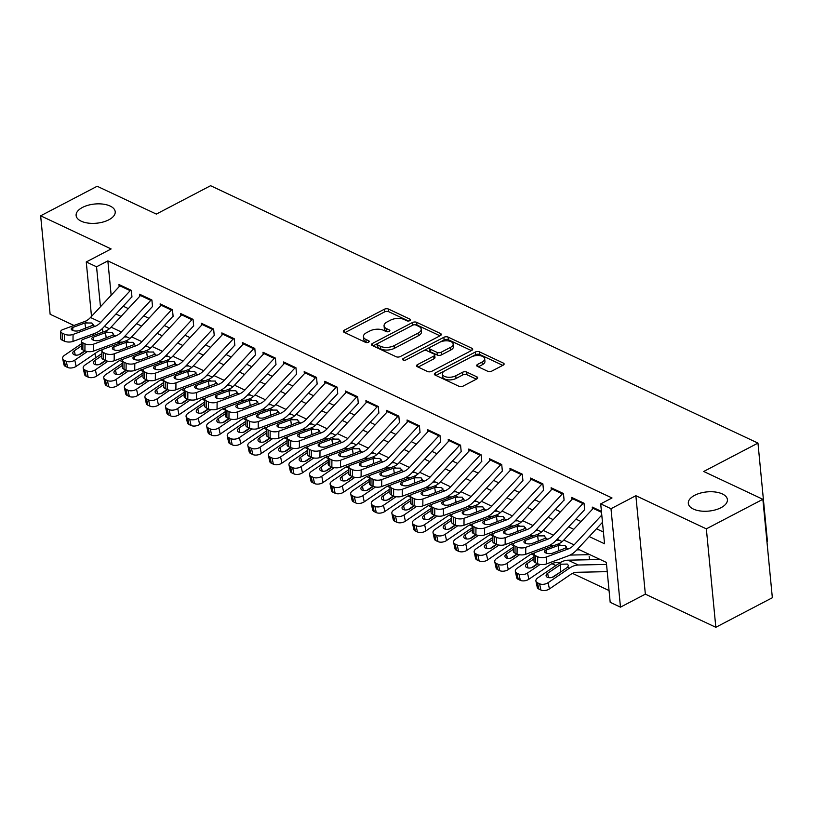 <?xml version="1.0" encoding="UTF-8"?>
<svg xmlns="http://www.w3.org/2000/svg" width="813" height="813" viewBox="0 0 813 813"><rect width="100%" height="100%" fill="white"/><g stroke="black" fill="none" stroke-linecap="round" stroke-linejoin="round"><path stroke-width="1.22" d="M409.823 320.647A2.104 1.037 -5.5 0 0 410.514 319.773A2.104 1.037 -5.5 0 0 409.965 319.163L388.502 309.072A3.008 1.474 -5.5 0 0 384.264 309.286L344.316 330.169A3.008 1.474 -5.5 0 0 343.34 331.409A3.008 1.474 -5.5 0 0 344.123 332.283L365.576 342.375A2.104 1.037 -5.5 0 0 368.543 342.222A2.104 1.037 -5.5 0 0 369.234 341.358A2.104 1.037 -5.5 0 0 368.685 340.749L365.911 339.438A9.634 4.726 -5.5 0 1 363.421 336.653A9.634 4.726 -5.5 0 1 366.551 332.69L369.874 330.952A9.634 4.726 -5.5 0 1 383.441 330.271L386.216 331.582A2.104 1.037 -5.5 0 0 389.183 331.43A2.104 1.037 -5.5 0 0 389.874 330.566A2.104 1.037 -5.5 0 0 389.325 329.956L386.551 328.655A9.634 4.726 -5.5 0 1 384.061 325.861A9.634 4.726 -5.5 0 1 387.191 321.897L390.514 320.159A9.634 4.726 -5.5 0 1 404.081 319.489L406.856 320.789A2.104 1.037 -5.5 0 0 409.823 320.647M694.688 495.3A19.634 9.634 -5.5 0 0 688.316 503.379A19.634 9.634 -5.5 0 0 700.369 510.981A19.634 9.634 -5.5 0 0 721.029 507.688A19.634 9.634 -5.5 0 0 727.401 499.619A19.634 9.634 -5.5 0 0 715.338 492.017A19.634 9.634 -5.5 0 0 694.688 495.3M82.489 207.427A19.634 9.634 -5.5 0 0 76.117 215.496A19.634 9.634 -5.5 0 0 88.18 223.097A19.634 9.634 -5.5 0 0 108.83 219.805A19.634 9.634 -5.5 0 0 115.212 211.736A19.634 9.634 -5.5 0 0 103.149 204.134A19.634 9.634 -5.5 0 0 82.489 207.427M487.688 371.256A3.008 1.474 -5.5 0 0 491.926 371.043L503.135 365.179A3.008 1.474 -5.5 0 0 504.111 363.939A3.008 1.474 -5.5 0 0 503.328 363.076L479.497 351.866A3.008 1.474 -5.5 0 0 475.259 352.07L435.311 372.964A3.008 1.474 -5.5 0 0 434.335 374.204A3.008 1.474 -5.5 0 0 435.118 375.067L458.949 386.277A3.008 1.474 -5.5 0 0 463.186 386.073L476.723 378.99A3.008 1.474 -5.5 0 0 477.698 377.75A3.008 1.474 -5.5 0 0 476.926 376.876L466.723 372.08A3.008 1.474 -5.5 0 0 462.485 372.293L455.768 375.799A8.059 3.953 -5.5 0 1 447.292 377.151A8.059 3.953 -5.5 0 1 442.353 374.031A8.059 3.953 -5.5 0 1 444.965 370.718L471.266 356.968A8.059 3.953 -5.5 0 1 479.741 355.627A8.059 3.953 -5.5 0 1 484.68 358.736A8.059 3.953 -5.5 0 1 482.068 362.049L477.688 364.346A3.008 1.474 -5.5 0 0 476.713 365.586A3.008 1.474 -5.5 0 0 477.485 366.46L487.688 371.256M762.868 499.294L772.35 597.738L715.826 627.29L706.345 528.856L762.868 499.294L703.712 471.479L757.97 443.105L210.597 185.71L156.34 214.083L97.174 186.258L40.65 215.811L111.127 248.951L86.259 261.959L96.544 266.796L107.855 260.892L612.016 497.963L600.705 503.877L611 508.714L620.471 607.148L610.187 602.311L606.346 562.403L577.718 548.948M706.345 528.856L635.868 495.706L611 508.714M440.321 335.647A3.008 1.474 -5.5 0 0 441.296 334.407A3.008 1.474 -5.5 0 0 440.514 333.533L416.683 322.324A3.008 1.474 -5.5 0 0 412.445 322.537L372.496 343.421A3.008 1.474 -5.5 0 0 371.521 344.661A3.008 1.474 -5.5 0 0 372.293 345.535L396.134 356.734A3.008 1.474 -5.5 0 0 400.372 356.531L440.321 335.647M448.085 337.09L471.926 348.299A3.008 1.474 -5.5 0 1 472.699 349.173A3.008 1.474 -5.5 0 1 471.723 350.413L431.774 371.297A3.008 1.474 -5.5 0 1 427.536 371.511L417.333 366.714A3.008 1.474 -5.5 0 1 416.561 365.84A3.008 1.474 -5.5 0 1 417.536 364.6L433.736 356.135A3.008 1.474 -5.5 0 0 434.711 354.895A3.008 1.474 -5.5 0 0 433.939 354.021L427.171 350.84A3.008 1.474 -5.5 0 0 422.933 351.053L406.063 359.864A2.104 1.037 -5.5 0 1 403.848 360.22A2.104 1.037 -5.5 0 1 402.557 359.407A2.104 1.037 -5.5 0 1 403.238 358.543L443.847 337.304A3.008 1.474 -5.5 0 1 448.085 337.09L448.349 339.753L471.388 350.586M40.65 215.811L50.132 314.255L73.983 325.474M131.96 296.989L131.32 290.332L118.972 284.53L119.176 286.633M152.539 306.664L151.899 300.017L139.551 294.204L139.755 296.308M173.108 316.338L172.468 309.692L160.131 303.879L160.324 305.993M193.687 326.013L193.047 319.367L180.699 313.564L180.903 315.668M214.266 335.698L213.626 329.041L201.278 323.239L201.482 325.342M234.845 345.373L234.205 338.716L221.858 332.913L222.061 335.017M255.424 355.047L254.784 348.401L242.437 342.588L242.64 344.692M276.003 364.722L275.363 358.076L263.016 352.263L263.219 354.377M296.582 374.397L295.942 367.75L283.595 361.948L283.798 364.051M317.161 384.082L316.521 377.425L304.174 371.622L304.377 373.726M337.741 393.756L337.1 387.1L324.753 381.297L324.956 383.401M358.32 403.431L357.669 396.774L345.332 390.972L345.525 393.075M378.888 413.106L378.248 406.459L365.901 400.646L366.104 402.75M399.468 422.78L398.827 416.134L386.48 410.331L386.683 412.435M420.047 432.465L419.406 425.809L407.059 420.006L407.262 422.11M440.626 442.14L439.985 435.483L427.638 429.681L427.841 431.784M461.205 451.815L460.565 445.158L448.217 439.355L448.42 441.459M481.784 461.489L481.144 454.843L468.796 449.03L468.999 451.134M502.363 471.164L501.723 464.518L489.375 458.705L489.578 460.819M522.942 480.839L522.302 474.192L509.954 468.39L510.158 470.493M543.521 490.524L542.871 483.867L530.533 478.064L530.737 480.168M564.09 500.198L563.45 493.542L551.102 487.739L551.305 489.843M584.669 509.873L584.029 503.227L571.681 497.414L571.885 499.517M107.855 260.892L111.157 295.251M123.19 306.196L128.322 308.615M143.769 315.881L148.891 318.29M164.348 325.556L169.47 327.964M184.927 335.23L190.049 337.639M205.496 344.905L210.628 347.314M226.075 354.58L231.207 356.998M246.654 364.254L251.786 366.673M267.233 373.939L272.365 376.348M287.812 383.614L292.944 386.023M308.391 393.289L313.523 395.697M328.97 402.963L334.092 405.382M349.549 412.638L354.671 415.057M370.128 422.323L375.25 424.732M390.697 431.998L395.829 434.406M411.276 441.672L416.408 444.081M431.855 451.347L436.988 453.766M452.435 461.022L457.567 463.44M473.014 470.707L478.146 473.115M493.593 480.381L498.725 482.79M514.172 490.056L519.294 492.465M534.751 499.731L539.873 502.139M555.33 509.405L560.452 511.824M575.899 519.09L581.031 521.499M596.478 528.765L603.419 532.027M592.464 509.202L592.26 507.088L601.437 511.407M119.806 360.484L122.478 361.744M140.385 370.169L143.058 371.419M160.954 379.844L163.637 381.104M181.533 389.518L184.216 390.779M202.112 399.193L204.795 400.453M222.691 408.868L225.374 410.128M243.27 418.553L245.943 419.803M263.849 428.227L266.522 429.488M284.428 437.902L287.101 439.162M305.007 447.577L307.68 448.837M325.586 457.252L328.259 458.512M346.155 466.926L348.838 468.186M366.734 476.611L369.417 477.871M387.313 486.286L389.996 487.546M407.892 495.96L410.575 497.221M428.471 505.635L431.144 506.895M449.05 515.31L451.723 516.57M469.629 524.995L472.302 526.255M490.209 534.669L492.881 535.93M510.788 544.344L513.46 545.604M531.356 554.019L534.039 555.279M551.936 563.694L555.879 565.543M572.515 573.378L609.049 590.553M589.476 559.73L589.151 556.438M766.964 541.804L767.452 541.549L757.97 443.105M635.868 495.706L645.349 594.151L715.826 627.29M645.349 594.151L620.471 607.148M92.55 334.204L93.251 334.529M589.222 536.57L604.547 543.785L600.705 503.877M96.544 266.796L100.477 306.745M115.924 314.011L121.056 316.42M136.503 323.686L141.635 326.104M157.082 333.36L162.214 335.779M177.661 343.045L182.793 345.454M198.24 352.72L203.372 355.129M218.819 362.395L223.941 364.803M239.398 372.069L244.52 374.488M259.977 381.744L265.099 384.163M280.546 391.429L285.678 393.838M301.125 401.104L306.257 403.512M321.704 410.778L326.836 413.187M342.283 420.453L347.415 422.862M362.862 430.128L367.994 432.546M383.441 439.813L388.573 442.221M404.02 449.487L409.142 451.896M424.599 459.162L429.721 461.571M445.178 468.837L450.3 471.245M465.747 478.511L470.879 480.93M486.326 488.186L491.459 490.605M506.906 497.871L512.038 500.28M527.485 507.546L532.617 509.954M548.064 517.22L553.196 519.629M568.643 526.895L573.775 529.314M95.497 357.883L95.07 353.472M93.353 335.596L93.19 333.96M91.503 316.399L86.259 261.959M102.479 328.411L102.834 332.1M562.139 541.621L557.139 539.273M541.56 531.946L536.56 529.588M520.981 522.271L515.981 519.914M500.401 512.586L495.412 510.239M479.822 502.912L474.833 500.564M459.254 493.237L454.254 490.889M438.674 483.562L433.675 481.215M418.095 473.888L413.095 471.53M397.516 464.203L392.516 461.855M376.937 454.528L371.937 452.18M356.358 444.853L351.358 442.506M335.779 435.179L330.779 432.831M315.2 425.504L310.21 423.146M294.621 415.819L289.631 413.471M274.042 406.144L269.052 403.797M253.473 396.47L248.473 394.122M232.894 386.795L227.894 384.447M212.315 377.12L207.315 374.763M191.736 367.435L186.736 365.088M171.157 357.761L166.157 355.413M150.578 348.086L145.578 345.738M129.999 338.411L125.009 336.064M109.42 328.737L104.43 326.379M384.061 325.861L384.315 328.523A9.634 4.726 -5.5 0 0 386.805 331.308L386.551 328.655M387.842 331.806L386.805 331.308M363.421 336.653L363.675 339.316A9.634 4.726 -5.5 0 0 366.165 342.1L365.911 339.438M367.212 342.598L366.165 342.1M408.482 321.013L388.756 311.735A3.008 1.474 -5.5 0 0 384.519 311.948L344.915 332.659M439.975 335.82L416.937 324.987A3.008 1.474 -5.5 0 0 412.699 325.2L373.086 345.901M415.799 324.997A2.104 1.037 -5.5 0 0 412.831 325.139L377.76 343.472A2.104 1.037 -5.5 0 0 377.08 344.346A2.104 1.037 -5.5 0 0 377.628 344.956L380.555 346.328A9.634 4.726 -5.5 0 0 394.122 345.657L418.085 333.127A9.634 4.726 -5.5 0 0 421.215 329.163A9.634 4.726 -5.5 0 0 418.725 326.369L415.799 324.997M377.08 344.346L377.334 346.999A2.104 1.037 -5.5 0 0 377.882 347.608L377.628 344.956M421.215 329.163L421.469 331.816A9.634 4.726 -5.5 0 1 418.339 335.779L394.376 348.32A9.634 4.726 -5.5 0 1 380.809 348.99L377.882 347.608M418.136 367.09L433.99 358.797A3.008 1.474 -5.5 0 0 434.975 357.557L434.711 354.895M405.829 359.976L444.111 339.966L443.847 337.304M450.554 347.344A8.059 3.953 -5.5 0 0 453.166 344.031A8.059 3.953 -5.5 0 0 448.217 340.911A8.059 3.953 -5.5 0 0 439.742 342.263L430.473 347.1A3.008 1.474 -5.5 0 0 429.498 348.34A3.008 1.474 -5.5 0 0 430.28 349.214L437.048 352.395A3.008 1.474 -5.5 0 0 441.286 352.181L450.554 347.344L450.809 350.007A8.059 3.953 -5.5 0 0 453.42 346.694L453.166 344.031M429.498 348.34L429.752 351.003A3.008 1.474 -5.5 0 0 430.534 351.877L430.28 349.214M450.809 350.007L441.54 354.844A3.008 1.474 -5.5 0 1 437.303 355.057L430.534 351.877M448.349 339.753A3.008 1.474 -5.5 0 0 444.111 339.966M484.68 358.736L484.944 361.399A8.059 3.953 -5.5 0 1 482.322 364.712L478.278 366.826M442.353 374.031L442.607 376.693A8.059 3.953 -5.5 0 0 447.557 379.813A8.059 3.953 -5.5 0 0 456.022 378.462L455.768 375.799M476.388 379.163L466.977 374.742A3.008 1.474 -5.5 0 0 462.739 374.956L456.022 378.462M502.8 365.362L479.751 354.529A3.008 1.474 -5.5 0 0 475.514 354.732L435.91 375.443M81.31 343.848L64.512 355.301A6.138 3.415 -12.2 0 0 62.631 358.523A6.138 3.415 -12.2 0 0 64.207 360.25L65.548 366.47A6.138 3.415 167.8 0 1 63.973 364.752L62.631 358.523M126.879 336.948L124.135 336.999M122.56 342.09L117.357 342.192M87.408 351.551L74.796 360.139L76.137 366.368A6.138 3.415 167.8 0 1 67.601 367.446L65.548 366.47M102.438 349.803A15.335 10.295 115.2 0 0 97.479 351.826L76.137 366.368M67.601 367.446L66.26 361.216L64.207 360.25M66.26 361.216A6.138 3.415 -12.2 0 0 74.796 360.139M81.29 346.003L74.318 350.749A4.908 2.734 167.8 0 0 72.814 353.33A4.908 2.734 167.8 0 0 74.074 354.702A4.908 2.734 167.8 0 0 80.904 353.838L85.162 350.942M84.776 350.769L78.871 354.793M130.791 290.089A10.742 7.205 115.2 0 0 130.202 290.678L100.782 322.324A15.335 10.295 -64.8 0 1 95.03 326.338L73.068 334.438L72.997 341.409A6.138 2.561 -179.4 0 1 64.329 341.155L64.4 334.184A6.138 2.561 0.6 0 0 73.068 334.438M131.818 296.918L103.586 327.293A23.008 15.447 -64.8 0 1 94.958 333.31L72.997 341.409M120.497 285.251A10.742 7.205 115.2 0 0 119.907 285.841L90.497 317.487A15.335 10.295 -64.8 0 1 84.735 321.501L62.784 329.6A6.138 2.561 0.6 0 0 60.762 331.47A6.138 2.561 0.6 0 0 62.347 333.218L64.4 334.184M62.347 333.218L62.276 340.19L64.329 341.155M62.276 340.19A6.138 2.561 -179.4 0 1 60.69 338.442L60.762 331.47M85.639 328.249L84.898 322.995L91.859 322.985L92.814 325.302L79.41 330.545A4.908 2.053 -179.4 0 1 72.479 330.342A4.908 2.053 -179.4 0 1 71.209 328.95A4.908 2.053 -179.4 0 1 72.824 327.456L72.794 330.485M84.898 322.995L72.824 327.456M93.119 324.367L92.814 325.302L95.03 326.338M101.889 353.533L85.091 364.976A6.138 3.415 -12.2 0 0 83.2 368.208A6.138 3.415 -12.2 0 0 84.776 369.925L86.127 376.155A6.138 3.415 167.8 0 1 84.552 374.437L83.2 368.208M147.458 346.623L144.704 346.673M143.139 351.765L137.936 351.866M107.977 361.226L95.375 369.813L96.717 376.043A6.138 3.415 167.8 0 1 88.18 377.12L86.127 376.155M123.017 359.478A15.335 10.295 115.2 0 0 118.058 361.5L96.717 376.043M88.18 377.12L86.839 370.891L84.776 369.925M86.839 370.891A6.138 3.415 -12.2 0 0 95.375 369.813M101.869 355.677L94.897 360.423A4.908 2.734 167.8 0 0 93.393 363.005A4.908 2.734 167.8 0 0 94.654 364.376A4.908 2.734 167.8 0 0 101.483 363.523L105.741 360.616M105.355 360.444L99.45 364.468M122.468 363.208L105.67 374.651A6.138 3.415 -12.2 0 0 103.779 377.882A6.138 3.415 -12.2 0 0 105.355 379.6L106.706 385.829A6.138 3.415 167.8 0 1 105.131 384.112L103.779 377.882M168.037 356.297L165.283 356.358M163.718 361.439L158.515 361.551M128.556 370.901L115.954 379.488L117.296 385.718A6.138 3.415 167.8 0 1 108.759 386.795L106.706 385.829M143.596 369.163A15.335 10.295 115.2 0 0 138.637 371.175L117.296 385.718M108.759 386.795L107.418 380.565L105.355 379.6M107.418 380.565A6.138 3.415 -12.2 0 0 115.954 379.488M122.438 365.352L115.476 370.098A4.908 2.734 167.8 0 0 113.972 372.679A4.908 2.734 167.8 0 0 115.233 374.061A4.908 2.734 167.8 0 0 122.062 373.197L126.32 370.301M125.934 370.118L120.029 374.143M143.047 372.882L126.239 384.325A6.138 3.415 -12.2 0 0 124.359 387.557A6.138 3.415 -12.2 0 0 125.934 389.275L127.275 395.504A6.138 3.415 167.8 0 1 125.7 393.787L124.359 387.557M188.616 365.972L185.862 366.033M184.297 371.114L179.094 371.226M149.135 380.575L136.533 389.163L137.875 395.392A6.138 3.415 167.8 0 1 129.338 396.47L127.275 395.504M164.175 378.838A15.335 10.295 115.2 0 0 159.216 380.86L137.875 395.392M129.338 396.47L127.997 390.24L125.934 389.275M127.997 390.24A6.138 3.415 -12.2 0 0 136.533 389.163M143.017 375.027L136.056 379.773A4.908 2.734 167.8 0 0 134.552 382.364A4.908 2.734 167.8 0 0 135.812 383.736A4.908 2.734 167.8 0 0 142.641 382.872L146.899 379.976M146.503 379.803L140.608 383.817M163.616 382.557L146.818 394A6.138 3.415 -12.2 0 0 144.938 397.232A6.138 3.415 -12.2 0 0 146.513 398.949L147.854 405.179A6.138 3.415 167.8 0 1 146.279 403.461L144.938 397.232M209.195 375.647L206.441 375.708M204.876 380.789L199.673 380.901M169.714 390.26L157.112 398.848L158.454 405.067A6.138 3.415 167.8 0 1 149.917 406.144L147.854 405.179M184.754 388.512A15.335 10.295 115.2 0 0 179.795 390.535L158.454 405.067M149.917 406.144L148.576 399.925L146.513 398.949M148.576 399.925A6.138 3.415 -12.2 0 0 157.112 398.848M163.596 384.712L156.635 389.457A4.908 2.734 167.8 0 0 155.131 392.039A4.908 2.734 167.8 0 0 156.391 393.411A4.908 2.734 167.8 0 0 163.22 392.547L167.468 389.651M167.082 389.478L161.187 393.492M151.36 299.763A10.742 7.205 115.2 0 0 150.781 300.353L121.361 331.999A15.335 10.295 -64.8 0 1 115.609 336.023L93.647 344.123L93.576 351.084A6.138 2.561 -179.4 0 1 84.908 350.83L84.979 343.858A6.138 2.561 0.6 0 0 93.647 344.123M152.397 306.592L124.165 336.968A23.008 15.447 -64.8 0 1 115.537 342.984L93.576 351.084M141.076 294.926A10.742 7.205 115.2 0 0 140.486 295.515L111.066 327.161A15.335 10.295 -64.8 0 1 105.314 331.176L83.353 339.285A6.138 2.561 0.6 0 0 81.341 341.155A6.138 2.561 0.6 0 0 82.926 342.893L84.979 343.858M82.926 342.893L82.845 349.864L84.908 350.83M82.845 349.864A6.138 2.561 -179.4 0 1 81.259 348.116L81.341 341.155M106.218 337.923L105.477 332.669L112.438 332.659L113.393 334.976L99.989 340.23A4.908 2.053 -179.4 0 1 93.048 340.017A4.908 2.053 -179.4 0 1 91.788 338.625A4.908 2.053 -179.4 0 1 93.404 337.131L93.373 340.159M105.477 332.669L93.404 337.131M113.698 334.041L113.393 334.976L115.609 336.023M171.939 309.438A10.742 7.205 115.2 0 0 171.35 310.038L141.94 341.684A15.335 10.295 -64.8 0 1 136.188 345.698L114.227 353.797L114.155 360.769A6.138 2.561 -179.4 0 1 105.487 360.505L105.558 353.543A6.138 2.561 0.6 0 0 114.227 353.797M172.966 316.277L144.744 346.643A23.008 15.447 -64.8 0 1 136.106 352.659L114.155 360.769M161.655 304.601A10.742 7.205 115.2 0 0 161.065 305.2L131.645 336.846A15.335 10.295 -64.8 0 1 125.893 340.86L103.932 348.96A6.138 2.561 0.6 0 0 101.92 350.83A6.138 2.561 0.6 0 0 103.495 352.568L105.558 353.543M103.495 352.568L103.424 359.539L105.487 360.505M103.424 359.539A6.138 2.561 -179.4 0 1 101.838 357.801L101.92 350.83M126.798 347.608L126.056 342.354L133.017 342.334L133.972 344.651L120.558 349.905A4.908 2.053 -179.4 0 1 113.627 349.702A4.908 2.053 -179.4 0 1 112.367 348.299A4.908 2.053 -179.4 0 1 113.983 346.805L113.942 349.834M126.056 342.354L113.983 346.805M134.277 343.716L133.972 344.651L136.188 345.698M192.518 319.113A10.742 7.205 115.2 0 0 191.929 319.712L162.519 351.358A15.335 10.295 -64.8 0 1 156.767 355.372L134.806 363.472L134.724 370.443A6.138 2.561 -179.4 0 1 126.066 370.189L126.137 363.218A6.138 2.561 0.6 0 0 134.806 363.472M193.545 325.952L165.324 356.318A23.008 15.447 -64.8 0 1 156.685 362.344L134.724 370.443M182.234 314.275A10.742 7.205 115.2 0 0 181.645 314.875L152.224 346.521A15.335 10.295 -64.8 0 1 146.472 350.535L124.511 358.635A6.138 2.561 0.6 0 0 122.489 360.505A6.138 2.561 0.6 0 0 124.074 362.252L126.137 363.218M124.074 362.252L124.003 369.214L126.066 370.189M124.003 369.214A6.138 2.561 -179.4 0 1 122.417 367.476L122.489 360.505M147.377 357.283L146.635 352.029L153.596 352.009L154.541 354.326L141.137 359.58A4.908 2.053 -179.4 0 1 134.206 359.376A4.908 2.053 -179.4 0 1 132.936 357.984A4.908 2.053 -179.4 0 1 134.552 356.48L134.521 359.509M146.635 352.029L134.552 356.48M154.856 353.391L154.541 354.326L156.767 355.372M213.097 328.798A10.742 7.205 115.2 0 0 212.508 329.387L183.098 361.033A15.335 10.295 -64.8 0 1 177.336 365.047L155.385 373.147L155.303 380.118A6.138 2.561 -179.4 0 1 146.645 379.864L146.716 372.893A6.138 2.561 0.6 0 0 155.385 373.147M214.124 335.627L185.892 365.992A23.008 15.447 -64.8 0 1 177.264 372.019L155.303 380.118M202.813 323.95A10.742 7.205 115.2 0 0 202.224 324.55L172.803 356.196A15.335 10.295 -64.8 0 1 167.051 360.21L145.09 368.309A6.138 2.561 0.6 0 0 143.068 370.179A6.138 2.561 0.6 0 0 144.653 371.927L146.716 372.893M144.653 371.927L144.582 378.899L146.645 379.864M144.582 378.899A6.138 2.561 -179.4 0 1 142.997 377.151L143.068 370.179M167.956 366.958L167.214 361.704L174.175 361.683L175.12 364.011L161.716 369.254A4.908 2.053 -179.4 0 1 154.785 369.051A4.908 2.053 -179.4 0 1 153.515 367.659A4.908 2.053 -179.4 0 1 155.131 366.155L155.1 369.183M167.214 361.704L155.131 366.155M175.435 363.065L175.12 364.011L177.336 365.047M184.195 392.232L167.397 403.685A6.138 3.415 -12.2 0 0 165.517 406.906A6.138 3.415 -12.2 0 0 167.092 408.634L168.433 414.854A6.138 3.415 167.8 0 1 166.858 413.136L165.517 406.906M229.774 385.332L227.02 385.382A23.008 15.447 -64.8 0 1 218.423 391.368L196.461 399.468A6.138 2.561 -179.4 0 1 187.793 399.213L187.874 392.242A6.138 2.561 0.6 0 0 196.533 392.506L196.461 399.468M225.455 390.474L220.252 390.575M190.293 399.935L177.691 408.522L179.033 414.752A6.138 3.415 167.8 0 1 170.496 415.829L168.433 414.854M205.333 398.187A15.335 10.295 115.2 0 0 200.374 400.209L179.033 414.752M170.496 415.829L169.155 409.6L167.092 408.634M169.155 409.6A6.138 3.415 -12.2 0 0 177.691 408.522M184.175 394.386L177.214 399.132A4.908 2.734 167.8 0 0 175.699 401.713A4.908 2.734 167.8 0 0 176.97 403.085A4.908 2.734 167.8 0 0 183.799 402.222L188.047 399.325M187.661 399.153L181.766 403.177M233.677 338.472A10.742 7.205 115.2 0 0 233.087 339.062L203.667 370.708A15.335 10.295 -64.8 0 1 197.915 374.722L175.954 382.821L175.882 389.793A6.138 2.561 -179.4 0 1 167.214 389.539L167.295 382.567A6.138 2.561 0.6 0 0 175.954 382.821M234.703 345.301L206.472 375.667A23.008 15.447 -64.8 0 1 197.844 381.693L175.882 389.793M223.392 333.635A10.742 7.205 115.2 0 0 222.803 334.224L193.382 365.87A15.335 10.295 -64.8 0 1 187.63 369.885L165.669 377.984A6.138 2.561 0.6 0 0 163.647 379.854A6.138 2.561 0.6 0 0 165.232 381.602L167.295 382.567M165.232 381.602L165.161 388.573L167.214 389.539M165.161 388.573A6.138 2.561 -179.4 0 1 163.576 386.825L163.647 379.854M188.535 376.632L187.793 371.378L194.754 371.368L195.699 373.685L182.295 378.929A4.908 2.053 -179.4 0 1 175.364 378.726A4.908 2.053 -179.4 0 1 174.094 377.334A4.908 2.053 -179.4 0 1 175.71 375.84L175.679 378.868M187.793 371.378L175.71 375.84M196.014 372.75L195.699 373.685L197.915 374.722M204.774 401.917L187.976 413.36A6.138 3.415 -12.2 0 0 186.096 416.591A6.138 3.415 -12.2 0 0 187.671 418.309L189.012 424.538A6.138 3.415 167.8 0 1 187.437 422.821L186.096 416.591M250.353 395.006L247.599 395.057M246.034 400.148L240.831 400.25M210.872 409.61L198.27 418.197L199.612 424.427A6.138 3.415 167.8 0 1 191.075 425.504L189.012 424.538M225.912 407.862A15.335 10.295 115.2 0 0 220.953 409.884L199.612 424.427M191.075 425.504L189.724 419.274L187.671 418.309M189.724 419.274A6.138 3.415 -12.2 0 0 198.27 418.197M204.754 404.061L197.793 408.807A4.908 2.734 167.8 0 0 196.279 411.388A4.908 2.734 167.8 0 0 197.539 412.76A4.908 2.734 167.8 0 0 204.378 411.906L208.626 409M208.24 408.827L202.335 412.852M254.256 348.147A10.742 7.205 115.2 0 0 253.666 348.736L224.246 380.382A15.335 10.295 -64.8 0 1 218.494 384.397L196.533 392.506M255.282 354.976L227.051 385.352M243.961 343.31A10.742 7.205 115.2 0 0 243.382 343.899L213.961 375.545A15.335 10.295 -64.8 0 1 208.209 379.559L186.248 387.669A6.138 2.561 0.6 0 0 184.226 389.539A6.138 2.561 0.6 0 0 185.811 391.277L187.874 392.242M185.811 391.277L185.74 398.248L187.793 399.213M185.74 398.248A6.138 2.561 -179.4 0 1 184.155 396.5L184.226 389.539M209.104 386.307L208.372 381.053L215.333 381.043L216.278 383.36L202.874 388.614A4.908 2.053 -179.4 0 1 195.943 388.401A4.908 2.053 -179.4 0 1 194.673 387.008A4.908 2.053 -179.4 0 1 196.289 385.514L196.258 388.543M208.372 381.053L196.289 385.514M216.593 382.425L216.278 383.36L218.494 384.397M225.353 411.591L208.555 423.034A6.138 3.415 -12.2 0 0 206.675 426.266A6.138 3.415 -12.2 0 0 208.25 427.984L209.591 434.213A6.138 3.415 167.8 0 1 208.016 432.496L206.675 426.266M270.932 404.681L268.178 404.742A23.008 15.447 -64.8 0 1 259.581 410.728L237.62 418.827A6.138 2.561 -179.4 0 1 228.951 418.573L229.022 411.602A6.138 2.561 0.6 0 0 237.691 411.856L237.62 418.827M266.603 409.823L261.4 409.935M231.451 419.284L218.839 427.872L220.191 434.101A6.138 3.415 167.8 0 1 211.654 435.179L209.591 434.213M246.491 417.547A15.335 10.295 115.2 0 0 241.532 419.559L220.191 434.101M211.654 435.179L210.303 428.949L208.25 427.984M210.303 428.949A6.138 3.415 -12.2 0 0 218.839 427.872M225.333 413.736L218.362 418.482A4.908 2.734 167.8 0 0 216.858 421.063A4.908 2.734 167.8 0 0 218.118 422.445A4.908 2.734 167.8 0 0 224.947 421.581L229.205 418.685M228.819 418.502L222.914 422.526M274.835 357.822A10.742 7.205 115.2 0 0 274.245 358.421L244.825 390.067A15.335 10.295 -64.8 0 1 239.073 394.081L217.112 402.181L217.041 409.152A6.138 2.561 -179.4 0 1 208.372 408.888L208.443 401.927A6.138 2.561 0.6 0 0 217.112 402.181M275.861 364.661L247.63 395.027A23.008 15.447 -64.8 0 1 239.002 401.043L217.041 409.152M264.54 352.984A10.742 7.205 115.2 0 0 263.951 353.584L234.54 385.22A15.335 10.295 -64.8 0 1 228.788 389.244L206.827 397.344A6.138 2.561 0.6 0 0 204.805 399.213A6.138 2.561 0.6 0 0 206.39 400.951L208.443 401.927M206.39 400.951L206.319 407.923L208.372 408.888M206.319 407.923A6.138 2.561 -179.4 0 1 204.734 406.185L204.805 399.213M229.683 395.982L228.951 390.738L235.902 390.718L236.857 393.035L223.453 398.289A4.908 2.053 -179.4 0 1 216.522 398.085A4.908 2.053 -179.4 0 1 215.252 396.683A4.908 2.053 -179.4 0 1 216.868 395.189L216.837 398.218M228.951 390.738L216.868 395.189M237.172 392.1L236.857 393.035L239.073 394.081M245.933 421.266L229.134 432.709A6.138 3.415 -12.2 0 0 227.254 435.941A6.138 3.415 -12.2 0 0 228.829 437.658L230.17 443.888A6.138 3.415 167.8 0 1 228.595 442.17L227.254 435.941M291.511 414.356L288.757 414.417M287.182 419.498L281.979 419.61M252.03 428.959L239.418 437.546L240.77 443.776A6.138 3.415 167.8 0 1 232.223 444.853L230.17 443.888M267.071 427.221A15.335 10.295 115.2 0 0 262.101 429.244L240.77 443.776M232.223 444.853L230.882 438.624L228.829 437.658M230.882 438.624A6.138 3.415 -12.2 0 0 239.418 437.546M245.912 423.41L238.941 428.156A4.908 2.734 167.8 0 0 237.437 430.748A4.908 2.734 167.8 0 0 238.697 432.12A4.908 2.734 167.8 0 0 245.526 431.256L249.784 428.36M249.398 428.187L243.494 432.201M295.414 367.496A10.742 7.205 115.2 0 0 294.824 368.096L265.404 399.742A15.335 10.295 -64.8 0 1 259.652 403.756L237.691 411.856M296.44 374.336L268.209 404.701M285.119 362.659A10.742 7.205 115.2 0 0 284.53 363.259L255.119 394.905A15.335 10.295 -64.8 0 1 249.367 398.919L227.406 407.018A6.138 2.561 0.6 0 0 225.384 408.888A6.138 2.561 0.6 0 0 226.969 410.636L229.022 411.602M226.969 410.636L226.898 417.597L228.951 418.573M226.898 417.597A6.138 2.561 -179.4 0 1 225.313 415.86L225.384 408.888M250.262 405.667L249.52 400.413L256.481 400.392L257.436 402.709L244.032 407.963A4.908 2.053 -179.4 0 1 237.101 407.76A4.908 2.053 -179.4 0 1 235.831 406.368A4.908 2.053 -179.4 0 1 237.447 404.864L237.416 407.892M249.52 400.413L237.447 404.864M257.751 401.774L257.436 402.709L259.652 403.756M266.512 430.941L249.713 442.384A6.138 3.415 -12.2 0 0 247.833 445.615A6.138 3.415 -12.2 0 0 249.408 447.333L250.75 453.563A6.138 3.415 167.8 0 1 249.174 451.845L247.833 445.615M312.08 424.03L309.336 424.091M307.761 429.173L302.558 429.284M272.609 438.634L259.997 447.231L261.339 453.451A6.138 3.415 167.8 0 1 252.802 454.528L250.75 453.563M287.639 436.896A15.335 10.295 115.2 0 0 282.68 438.918L261.339 453.451M252.802 454.528L251.461 448.309L249.408 447.333M251.461 448.309A6.138 3.415 -12.2 0 0 259.997 447.231M266.491 433.095L259.52 437.831A4.908 2.734 167.8 0 0 258.016 440.422A4.908 2.734 167.8 0 0 259.276 441.794A4.908 2.734 167.8 0 0 266.105 440.931L270.363 438.034M269.977 437.861L264.073 441.876M315.993 377.181A10.742 7.205 115.2 0 0 315.403 377.771L285.983 409.417A15.335 10.295 -64.8 0 1 280.231 413.431L258.27 421.53L258.199 428.502A6.138 2.561 -179.4 0 1 249.53 428.248L249.601 421.276A6.138 2.561 0.6 0 0 258.27 421.53M317.019 384.01L288.788 414.376A23.008 15.447 -64.8 0 1 280.16 420.402L258.199 428.502M305.698 372.334A10.742 7.205 115.2 0 0 305.109 372.933L275.698 404.579A15.335 10.295 -64.8 0 1 269.936 408.593L247.985 416.693A6.138 2.561 0.6 0 0 245.963 418.563A6.138 2.561 0.6 0 0 247.548 420.311L249.601 421.276M247.548 420.311L247.477 427.272L249.53 428.248M247.477 427.272A6.138 2.561 -179.4 0 1 245.892 425.534L245.963 418.563M270.841 415.341L270.099 410.087L277.06 410.067L278.016 412.384L264.611 417.638A4.908 2.053 -179.4 0 1 257.68 417.435A4.908 2.053 -179.4 0 1 256.41 416.043A4.908 2.053 -179.4 0 1 258.026 414.539L257.995 417.567M270.099 410.087L258.026 414.539M278.32 411.449L278.016 412.384L280.231 413.431M287.091 440.616L270.292 452.069A6.138 3.415 -12.2 0 0 268.402 455.29A6.138 3.415 -12.2 0 0 269.977 457.008L271.329 463.237A6.138 3.415 167.8 0 1 269.753 461.52L268.402 455.29M332.659 433.715L329.905 433.766M328.34 438.857L323.137 438.959M293.178 448.319L280.576 456.906L281.918 463.136A6.138 3.415 167.8 0 1 273.381 464.213L271.329 463.237M308.218 446.571A15.335 10.295 115.2 0 0 303.259 448.593L281.918 463.136M273.381 464.213L272.04 457.983L269.977 457.008M272.04 457.983A6.138 3.415 -12.2 0 0 280.576 456.906M287.07 442.77L280.099 447.516A4.908 2.734 167.8 0 0 278.595 450.097A4.908 2.734 167.8 0 0 279.855 451.469A4.908 2.734 167.8 0 0 286.684 450.605L290.942 447.709M290.556 447.536L284.652 451.561M336.562 386.856A10.742 7.205 115.2 0 0 335.982 387.445L306.562 419.091A15.335 10.295 -64.8 0 1 300.81 423.106L278.849 431.205L278.778 438.177A6.138 2.561 -179.4 0 1 270.109 437.922L270.18 430.951A6.138 2.561 0.6 0 0 278.849 431.205M337.598 393.685L309.367 424.051A23.008 15.447 -64.8 0 1 300.739 430.077L278.778 438.177M326.277 382.019A10.742 7.205 115.2 0 0 325.688 382.608L296.267 414.254A15.335 10.295 -64.8 0 1 290.515 418.268L268.554 426.368A6.138 2.561 0.6 0 0 266.542 428.238A6.138 2.561 0.6 0 0 268.127 429.986L270.18 430.951M268.127 429.986L268.046 436.957L270.109 437.922M268.046 436.957A6.138 2.561 -179.4 0 1 266.461 435.209L266.542 428.238M291.42 425.016L290.678 419.762L297.639 419.752L298.595 422.069L285.19 427.313A4.908 2.053 -179.4 0 1 278.249 427.11A4.908 2.053 -179.4 0 1 276.989 425.717A4.908 2.053 -179.4 0 1 278.605 424.223L278.574 427.252M290.678 419.762L278.605 424.223M298.899 421.134L298.595 422.069L300.81 423.106M307.67 450.3L290.871 461.743A6.138 3.415 -12.2 0 0 288.981 464.975A6.138 3.415 -12.2 0 0 290.556 466.692L291.908 472.922A6.138 3.415 167.8 0 1 290.332 471.194L288.981 464.975M353.238 443.39L350.484 443.441M348.919 448.532L343.716 448.634M313.757 457.993L301.156 466.581L302.497 472.81A6.138 3.415 167.8 0 1 293.96 473.888L291.908 472.922M328.798 456.245A15.335 10.295 115.2 0 0 323.838 458.268L302.497 472.81M293.96 473.888L292.619 467.658L290.556 466.692M292.619 467.658A6.138 3.415 -12.2 0 0 301.156 466.581M307.639 452.445L300.678 457.191A4.908 2.734 167.8 0 0 299.174 459.772A4.908 2.734 167.8 0 0 300.434 461.144A4.908 2.734 167.8 0 0 307.263 460.29L311.521 457.384M311.135 457.211L305.231 461.235M357.141 396.531A10.742 7.205 115.2 0 0 356.551 397.12L327.141 428.766A15.335 10.295 -64.8 0 1 321.389 432.78L299.428 440.89L299.357 447.851A6.138 2.561 -179.4 0 1 290.688 447.597L290.759 440.626A6.138 2.561 0.6 0 0 299.428 440.89M358.167 403.36L329.946 433.736A23.008 15.447 -64.8 0 1 321.308 439.752L299.357 447.851M346.856 391.693A10.742 7.205 115.2 0 0 346.267 392.283L316.846 423.929A15.335 10.295 -64.8 0 1 311.094 427.943L289.133 436.042A6.138 2.561 0.6 0 0 287.121 437.922A6.138 2.561 0.6 0 0 288.696 439.66L290.759 440.626M288.696 439.66L288.625 446.632L290.688 447.597M288.625 446.632A6.138 2.561 -179.4 0 1 287.04 444.884L287.121 437.922M311.999 434.691L311.257 429.437L318.218 429.427L319.174 431.744L305.769 436.998A4.908 2.053 -179.4 0 1 298.828 436.784A4.908 2.053 -179.4 0 1 297.568 435.392A4.908 2.053 -179.4 0 1 299.184 433.898L299.143 436.927M311.257 429.437L299.184 433.898M319.479 430.809L319.174 431.744L321.389 432.78M328.249 459.975L311.44 471.418A6.138 3.415 -12.2 0 0 309.56 474.65A6.138 3.415 -12.2 0 0 311.135 476.367L312.477 482.597A6.138 3.415 167.8 0 1 310.901 480.879L309.56 474.65M373.817 453.065L371.063 453.126M369.498 458.207L364.295 458.319M334.336 467.668L321.735 476.255L323.076 482.485A6.138 3.415 167.8 0 1 314.54 483.562L312.477 482.597M349.377 465.92A15.335 10.295 115.2 0 0 344.417 467.942L323.076 482.485M314.54 483.562L313.198 477.333L311.135 476.367M313.198 477.333A6.138 3.415 -12.2 0 0 321.735 476.255M328.218 462.119L321.257 466.865A4.908 2.734 167.8 0 0 319.753 469.447A4.908 2.734 167.8 0 0 321.013 470.829A4.908 2.734 167.8 0 0 327.842 469.965L332.1 467.069M331.704 466.886L325.81 470.91M377.72 406.205A10.742 7.205 115.2 0 0 377.13 406.805L347.72 438.451A15.335 10.295 -64.8 0 1 341.968 442.465L320.007 450.565L319.926 457.536A6.138 2.561 -179.4 0 1 311.267 457.272L311.338 450.3A6.138 2.561 0.6 0 0 320.007 450.565M378.746 413.045L350.525 443.41A23.008 15.447 -64.8 0 1 341.887 449.426L319.926 457.536M367.435 401.368A10.742 7.205 115.2 0 0 366.846 401.957L337.425 433.603A15.335 10.295 -64.8 0 1 331.674 437.628L309.712 445.727A6.138 2.561 0.6 0 0 307.69 447.597A6.138 2.561 0.6 0 0 309.275 449.335L311.338 450.3M309.275 449.335L309.204 456.306L311.267 457.272M309.204 456.306A6.138 2.561 -179.4 0 1 307.619 454.569L307.69 447.597M332.578 444.365L331.836 439.122L338.797 439.101L339.743 441.418L326.338 446.672A4.908 2.053 -179.4 0 1 319.407 446.469A4.908 2.053 -179.4 0 1 318.137 445.067A4.908 2.053 -179.4 0 1 319.753 443.573L319.722 446.601M331.836 439.122L319.753 443.573M340.058 440.483L339.743 441.418L341.968 442.465M398.299 415.88A10.742 7.205 115.2 0 0 397.709 416.48L368.299 448.126A15.335 10.295 -64.8 0 1 362.537 452.14L340.586 460.239L340.505 467.211A6.138 2.561 -179.4 0 1 331.846 466.947L331.917 459.985A6.138 2.561 0.6 0 0 340.586 460.239M399.325 422.719L371.094 453.085A23.008 15.447 -64.8 0 1 362.466 459.111L340.505 467.211M388.014 411.043A10.742 7.205 115.2 0 0 387.425 411.642L358.005 443.288A15.335 10.295 -64.8 0 1 352.253 447.302L330.291 455.402A6.138 2.561 0.6 0 0 328.269 457.272A6.138 2.561 0.6 0 0 329.854 459.01L331.917 459.985M329.854 459.01L329.783 465.981L331.846 466.947M329.783 465.981A6.138 2.561 -179.4 0 1 328.198 464.243L328.269 457.272M353.157 454.05L352.415 448.796L359.376 448.776L360.322 451.093L346.917 456.347A4.908 2.053 -179.4 0 1 339.986 456.144A4.908 2.053 -179.4 0 1 338.716 454.741A4.908 2.053 -179.4 0 1 340.332 453.248L340.301 456.276M352.415 448.796L340.332 453.248M360.637 450.158L360.322 451.093L362.537 452.14M418.878 425.555A10.742 7.205 115.2 0 0 418.289 426.154L388.868 457.8A15.335 10.295 -64.8 0 1 383.116 461.814L361.155 469.914L361.084 476.885A6.138 2.561 -179.4 0 1 352.415 476.631L352.496 469.66A6.138 2.561 0.6 0 0 361.155 469.914M419.904 432.394L391.673 462.76A23.008 15.447 -64.8 0 1 383.045 468.786L361.084 476.885M408.593 420.717A10.742 7.205 115.2 0 0 408.004 421.317L378.584 452.963A15.335 10.295 -64.8 0 1 372.832 456.977L350.87 465.077A6.138 2.561 0.6 0 0 348.848 466.947A6.138 2.561 0.6 0 0 350.433 468.695L352.496 469.66M350.433 468.695L350.362 475.656L352.415 476.631M350.362 475.656A6.138 2.561 -179.4 0 1 348.777 473.918L348.848 466.947M373.736 463.725L372.994 458.471L379.956 458.451L380.901 460.768L367.496 466.022A4.908 2.053 -179.4 0 1 360.566 465.819A4.908 2.053 -179.4 0 1 359.295 464.426A4.908 2.053 -179.4 0 1 360.911 462.922L360.881 465.951M372.994 458.471L360.911 462.922M381.216 459.833L380.901 460.768L383.116 461.814M348.818 469.65L332.019 481.093A6.138 3.415 -12.2 0 0 330.139 484.324A6.138 3.415 -12.2 0 0 331.714 486.042L333.056 492.272A6.138 3.415 167.8 0 1 331.48 490.554L330.139 484.324M394.396 462.739L391.642 462.8M390.077 467.882L384.874 467.993M354.915 477.343L342.314 485.93L343.655 492.16A6.138 3.415 167.8 0 1 335.119 493.237L333.056 492.272M369.956 475.605A15.335 10.295 115.2 0 0 364.996 477.627L343.655 492.16M335.119 493.237L333.777 487.007L331.714 486.042M333.777 487.007A6.138 3.415 -12.2 0 0 342.314 485.93M348.797 471.794L341.836 476.54A4.908 2.734 167.8 0 0 340.332 479.121A4.908 2.734 167.8 0 0 341.592 480.503A4.908 2.734 167.8 0 0 348.421 479.64L352.669 476.743M352.283 476.56L346.389 480.585M369.397 479.324L352.598 490.767A6.138 3.415 -12.2 0 0 350.718 493.999A6.138 3.415 -12.2 0 0 352.293 495.717L353.635 501.946A6.138 3.415 167.8 0 1 352.059 500.229L350.718 493.999M414.976 472.414L412.221 472.475A23.008 15.447 -64.8 0 1 403.624 478.461L381.663 486.56A6.138 2.561 -179.4 0 1 372.994 486.306L373.076 479.335A6.138 2.561 0.6 0 0 381.734 479.589L381.663 486.56M410.656 477.556L405.453 477.668M375.494 487.017L362.893 495.605L364.234 501.834A6.138 3.415 167.8 0 1 355.698 502.912L353.635 501.946M390.535 485.28A15.335 10.295 115.2 0 0 385.575 487.302L364.234 501.834M355.698 502.912L354.356 496.682L352.293 495.717M354.356 496.682A6.138 3.415 -12.2 0 0 362.893 495.605M369.376 481.469L362.415 486.215A4.908 2.734 167.8 0 0 360.911 488.806A4.908 2.734 167.8 0 0 362.171 490.178A4.908 2.734 167.8 0 0 369 489.314L373.248 486.418M372.862 486.245L366.968 490.259M389.976 488.999L373.177 500.452A6.138 3.415 -12.2 0 0 371.297 503.674A6.138 3.415 -12.2 0 0 372.872 505.391L374.214 511.621A6.138 3.415 167.8 0 1 372.639 509.903L371.297 503.674M435.555 482.089L432.801 482.15M431.236 487.231L426.032 487.343M396.073 496.702L383.472 505.29L384.813 511.519A6.138 3.415 167.8 0 1 376.277 512.596L374.214 511.621M411.114 494.954A15.335 10.295 115.2 0 0 406.154 496.977L384.813 511.519M376.277 512.596L374.925 506.367L372.872 505.391M374.925 506.367A6.138 3.415 -12.2 0 0 383.472 505.29M389.955 491.154L382.994 495.9A4.908 2.734 167.8 0 0 381.48 498.481A4.908 2.734 167.8 0 0 382.74 499.853A4.908 2.734 167.8 0 0 389.579 498.989L393.827 496.093M393.441 495.92L387.537 499.934M439.457 435.24A10.742 7.205 115.2 0 0 438.868 435.829L409.447 467.475A15.335 10.295 -64.8 0 1 403.695 471.489L381.734 479.589M440.483 442.069L412.252 472.434M429.162 430.402A10.742 7.205 115.2 0 0 428.583 430.992L399.163 462.638A15.335 10.295 -64.8 0 1 393.411 466.652L371.45 474.751A6.138 2.561 0.6 0 0 369.427 476.621A6.138 2.561 0.6 0 0 371.013 478.369L373.076 479.335M371.013 478.369L370.941 485.341L372.994 486.306M370.941 485.341A6.138 2.561 -179.4 0 1 369.356 483.593L369.427 476.621M394.305 473.4L393.573 468.146L400.535 468.136L401.48 470.453L388.075 475.696A4.908 2.053 -179.4 0 1 381.145 475.493A4.908 2.053 -179.4 0 1 379.874 474.101A4.908 2.053 -179.4 0 1 381.49 472.607L381.46 475.625M393.573 468.146L381.49 472.607M401.795 469.508L401.48 470.453L403.695 471.489M410.555 498.684L393.756 510.127A6.138 3.415 -12.2 0 0 391.876 513.359A6.138 3.415 -12.2 0 0 393.451 515.076L394.793 521.306A6.138 3.415 167.8 0 1 393.218 519.578L391.876 513.359M456.134 491.774L453.38 491.824A23.008 15.447 -64.8 0 1 444.782 497.81L422.821 505.91A6.138 2.561 -179.4 0 1 414.152 505.656L414.224 498.684A6.138 2.561 0.6 0 0 422.892 498.948L422.821 505.91M451.804 496.916L446.601 497.017M416.652 506.377L404.041 514.964L405.392 521.194A6.138 3.415 167.8 0 1 396.856 522.271L394.793 521.306M431.693 504.629A15.335 10.295 115.2 0 0 426.734 506.651L405.392 521.194M396.856 522.271L395.504 516.042L393.451 515.076M395.504 516.042A6.138 3.415 -12.2 0 0 404.041 514.964M410.535 500.828L403.563 505.574A4.908 2.734 167.8 0 0 402.059 508.155A4.908 2.734 167.8 0 0 403.319 509.527A4.908 2.734 167.8 0 0 410.148 508.674L414.406 505.767M414.02 505.595L408.116 509.619M460.036 444.914A10.742 7.205 115.2 0 0 459.447 445.504L430.026 477.15A15.335 10.295 -64.8 0 1 424.274 481.164L402.313 489.274L402.242 496.235A6.138 2.561 -179.4 0 1 393.573 495.981L393.644 489.009A6.138 2.561 0.6 0 0 402.313 489.274M461.062 451.743L432.831 482.119A23.008 15.447 -64.8 0 1 424.203 488.135L402.242 496.235M449.741 440.077A10.742 7.205 115.2 0 0 449.152 440.666L419.742 472.312A15.335 10.295 -64.8 0 1 413.99 476.327L392.029 484.426A6.138 2.561 0.6 0 0 390.006 486.306A6.138 2.561 0.6 0 0 391.592 488.044L393.644 489.009M391.592 488.044L391.52 495.015L393.573 495.981M391.52 495.015A6.138 2.561 -179.4 0 1 389.935 493.267L390.006 486.306M414.884 483.074L414.152 477.82L421.114 477.81L422.059 480.127L408.654 485.371A4.908 2.053 -179.4 0 1 401.724 485.168A4.908 2.053 -179.4 0 1 400.453 483.776A4.908 2.053 -179.4 0 1 402.069 482.282L402.039 485.31M414.152 477.82L402.069 482.282M422.374 479.192L422.059 480.127L424.274 481.164M431.134 508.359L414.335 519.802A6.138 3.415 -12.2 0 0 412.455 523.033A6.138 3.415 -12.2 0 0 414.03 524.751L415.372 530.98A6.138 3.415 167.8 0 1 413.797 529.263L412.455 523.033M476.713 501.448L473.959 501.499M472.383 506.59L467.18 506.702M437.231 516.052L424.62 524.639L425.971 530.869A6.138 3.415 167.8 0 1 417.425 531.946L415.372 530.98M452.272 514.304A15.335 10.295 115.2 0 0 447.302 516.326L425.971 530.869M417.425 531.946L416.083 525.716L414.03 524.751M416.083 525.716A6.138 3.415 -12.2 0 0 424.62 524.639M431.114 510.503L424.142 515.249A4.908 2.734 167.8 0 0 422.638 517.83A4.908 2.734 167.8 0 0 423.898 519.212A4.908 2.734 167.8 0 0 430.727 518.348L434.985 515.442M434.599 515.269L428.695 519.294M480.615 454.589A10.742 7.205 115.2 0 0 480.026 455.189L450.605 486.824A15.335 10.295 -64.8 0 1 444.853 490.849L422.892 498.948M481.642 461.418L453.41 491.794M470.321 449.752A10.742 7.205 115.2 0 0 469.731 450.341L440.321 481.987A15.335 10.295 -64.8 0 1 434.569 486.001L412.608 494.111A6.138 2.561 0.6 0 0 410.585 495.981A6.138 2.561 0.6 0 0 412.171 497.719L414.224 498.684M412.171 497.719L412.1 504.69L414.152 505.656M412.1 504.69A6.138 2.561 -179.4 0 1 410.514 502.942L410.585 495.981M435.463 492.749L434.721 487.505L441.683 487.485L442.638 489.802L429.234 495.056A4.908 2.053 -179.4 0 1 422.303 494.843A4.908 2.053 -179.4 0 1 421.032 493.45A4.908 2.053 -179.4 0 1 422.648 491.956L422.618 494.985M434.721 487.505L422.648 491.956M442.953 488.867L442.638 489.802L444.853 490.849M451.713 518.033L434.914 529.476A6.138 3.415 -12.2 0 0 433.034 532.708A6.138 3.415 -12.2 0 0 434.609 534.426L435.951 540.655A6.138 3.415 167.8 0 1 434.376 538.938L433.034 532.708M497.282 511.123L494.538 511.184M492.963 516.265L487.759 516.377M457.81 525.726L445.199 534.314L446.54 540.543A6.138 3.415 167.8 0 1 438.004 541.621L435.951 540.655M472.841 523.989A15.335 10.295 115.2 0 0 467.882 526.001L446.54 540.543M438.004 541.621L436.662 535.391L434.609 534.426M436.662 535.391A6.138 3.415 -12.2 0 0 445.199 534.314M451.693 520.178L444.721 524.924A4.908 2.734 167.8 0 0 443.217 527.505A4.908 2.734 167.8 0 0 444.477 528.887A4.908 2.734 167.8 0 0 451.306 528.023L455.565 525.127M455.178 524.944L449.274 528.968M501.194 464.264A10.742 7.205 115.2 0 0 500.605 464.863L471.184 496.509A15.335 10.295 -64.8 0 1 465.432 500.523L443.471 508.623L443.4 515.594A6.138 2.561 -179.4 0 1 434.731 515.33L434.803 508.369A6.138 2.561 0.6 0 0 443.471 508.623M502.221 471.103L473.989 501.469A23.008 15.447 -64.8 0 1 465.361 507.495L443.4 515.594M490.9 459.426A10.742 7.205 115.2 0 0 490.31 460.026L460.9 491.672A15.335 10.295 -64.8 0 1 455.138 495.686L433.187 503.786A6.138 2.561 0.6 0 0 431.164 505.656A6.138 2.561 0.6 0 0 432.75 507.393L434.803 508.369M432.75 507.393L432.679 514.365L434.731 515.33M432.679 514.365A6.138 2.561 -179.4 0 1 431.093 512.627L431.164 505.656M456.042 502.434L455.3 497.18L462.262 497.16L463.217 499.477L449.813 504.731A4.908 2.053 -179.4 0 1 442.882 504.527A4.908 2.053 -179.4 0 1 441.611 503.125A4.908 2.053 -179.4 0 1 443.227 501.631L443.197 504.66M455.3 497.18L443.227 501.631M463.532 498.542L463.217 499.477L465.432 500.523M472.292 527.708L455.493 539.151A6.138 3.415 -12.2 0 0 453.603 542.383A6.138 3.415 -12.2 0 0 455.178 544.1L456.53 550.33A6.138 3.415 167.8 0 1 454.955 548.612L453.603 542.383M517.861 520.798L515.107 520.859M513.542 525.94L508.338 526.052M478.379 535.401L465.778 543.988L467.119 550.218A6.138 3.415 167.8 0 1 458.583 551.295L456.53 550.33M493.42 533.663A15.335 10.295 115.2 0 0 488.461 535.686L467.119 550.218M458.583 551.295L457.241 545.066L455.178 544.1M457.241 545.066A6.138 3.415 -12.2 0 0 465.778 543.988M472.272 529.852L465.3 534.598A4.908 2.734 167.8 0 0 463.796 537.19A4.908 2.734 167.8 0 0 465.056 538.562A4.908 2.734 167.8 0 0 471.886 537.698L476.144 534.802M475.757 534.629L469.853 538.643M521.763 473.938A10.742 7.205 115.2 0 0 521.184 474.538L491.763 506.184A15.335 10.295 -64.8 0 1 486.011 510.198L464.05 518.298L463.979 525.269A6.138 2.561 -179.4 0 1 455.31 525.015L455.382 518.044A6.138 2.561 0.6 0 0 464.05 518.298M522.8 480.778L494.568 511.143A23.008 15.447 -64.8 0 1 485.94 517.17L463.979 525.269M511.479 469.101A10.742 7.205 115.2 0 0 510.889 469.701L481.479 501.347A15.335 10.295 -64.8 0 1 475.717 505.361L453.756 513.46A6.138 2.561 0.6 0 0 451.743 515.33A6.138 2.561 0.6 0 0 453.329 517.078L455.382 518.044M453.329 517.078L453.248 524.039L455.31 525.015M453.248 524.039A6.138 2.561 -179.4 0 1 451.662 522.302L451.743 515.33M476.621 512.109L475.879 506.855L482.841 506.834L483.796 509.151L470.392 514.405A4.908 2.053 -179.4 0 1 463.451 514.202A4.908 2.053 -179.4 0 1 462.191 512.81A4.908 2.053 -179.4 0 1 463.806 511.306L463.776 514.334M475.879 506.855L463.806 511.306M484.101 508.216L483.796 509.151L486.011 510.198M492.871 537.383L476.072 548.836A6.138 3.415 -12.2 0 0 474.182 552.057A6.138 3.415 -12.2 0 0 475.757 553.775L477.109 560.005A6.138 3.415 167.8 0 1 475.534 558.287L474.182 552.057M538.44 530.472L535.686 530.533M534.121 535.615L528.917 535.726M498.958 545.086L486.357 553.673L487.698 559.893A6.138 3.415 167.8 0 1 479.162 560.97L477.109 560.005M513.999 543.338A15.335 10.295 115.2 0 0 509.04 545.36L487.698 559.893M479.162 560.97L477.82 554.751L475.757 553.775M477.82 554.751A6.138 3.415 -12.2 0 0 486.357 553.673M492.841 539.537L485.879 544.283A4.908 2.734 167.8 0 0 484.375 546.864A4.908 2.734 167.8 0 0 485.635 548.236A4.908 2.734 167.8 0 0 492.465 547.373L496.723 544.476M496.337 544.304L490.432 548.318M542.342 483.623A10.742 7.205 115.2 0 0 541.753 484.213L512.342 515.859A15.335 10.295 -64.8 0 1 506.59 519.873L484.629 527.972L484.558 534.944A6.138 2.561 -179.4 0 1 475.89 534.69L475.961 527.718A6.138 2.561 0.6 0 0 484.629 527.972M543.369 490.452L515.147 520.818A23.008 15.447 -64.8 0 1 506.509 526.844L484.558 534.944M532.058 478.786A10.742 7.205 115.2 0 0 531.468 479.375L502.048 511.021A15.335 10.295 -64.8 0 1 496.296 515.036L474.335 523.135A6.138 2.561 0.6 0 0 472.323 525.005A6.138 2.561 0.6 0 0 473.908 526.753L475.961 527.718M473.908 526.753L473.827 533.724L475.89 534.69M473.827 533.724A6.138 2.561 -179.4 0 1 472.241 531.976L472.323 525.005M497.2 521.783L496.458 516.529L503.42 516.519L504.375 518.836L490.971 524.08A4.908 2.053 -179.4 0 1 484.03 523.877A4.908 2.053 -179.4 0 1 482.77 522.485A4.908 2.053 -179.4 0 1 484.385 520.991L484.345 524.009M496.458 516.529L484.385 520.991M504.68 517.891L504.375 518.836L506.59 519.873M513.45 547.058L496.641 558.511A6.138 3.415 -12.2 0 0 494.761 561.732A6.138 3.415 -12.2 0 0 496.337 563.46L497.688 569.679A6.138 3.415 167.8 0 1 496.103 567.962L494.761 561.732M559.019 540.157L556.265 540.208M554.7 545.299L549.497 545.401M519.537 554.761L506.936 563.348L508.277 569.578A6.138 3.415 167.8 0 1 499.741 570.655L497.688 569.679M534.578 553.013A15.335 10.295 115.2 0 0 529.619 555.035L508.277 569.578M499.741 570.655L498.399 564.425L496.337 563.46M498.399 564.425A6.138 3.415 -12.2 0 0 506.936 563.348M513.42 549.212L506.458 553.958A4.908 2.734 167.8 0 0 504.954 556.539A4.908 2.734 167.8 0 0 506.214 557.911A4.908 2.734 167.8 0 0 513.044 557.047L517.302 554.151M516.905 553.978L511.011 558.003M562.921 493.298A10.742 7.205 115.2 0 0 562.332 493.887L532.922 525.533A15.335 10.295 -64.8 0 1 527.17 529.548L505.208 537.647L505.127 544.619A6.138 2.561 -179.4 0 1 496.469 544.364L496.54 537.393A6.138 2.561 0.6 0 0 505.208 537.647M563.948 500.127L535.726 530.503A23.008 15.447 -64.8 0 1 527.088 536.519L505.127 544.619M552.637 488.461A10.742 7.205 115.2 0 0 552.047 489.05L522.627 520.696A15.335 10.295 -64.8 0 1 516.875 524.71L494.914 532.81A6.138 2.561 0.6 0 0 492.891 534.68A6.138 2.561 0.6 0 0 494.477 536.428L496.54 537.393M494.477 536.428L494.406 543.399L496.469 544.364M494.406 543.399A6.138 2.561 -179.4 0 1 492.82 541.651L492.891 534.68M517.779 531.458L517.038 526.204L523.999 526.194L524.944 528.511L511.54 533.755A4.908 2.053 -179.4 0 1 504.609 533.552A4.908 2.053 -179.4 0 1 503.338 532.159A4.908 2.053 -179.4 0 1 504.954 530.665L504.924 533.694M517.038 526.204L504.954 530.665M525.259 527.576L524.944 528.511L527.17 529.548M534.019 556.742L517.22 568.185A6.138 3.415 -12.2 0 0 515.34 571.417A6.138 3.415 -12.2 0 0 516.916 573.135L518.257 579.364A6.138 3.415 167.8 0 1 516.682 577.647L515.34 571.417M579.598 549.832L576.844 549.883M589.882 554.669L570.076 555.076M540.117 564.435L527.515 573.023L528.856 579.252A6.138 3.415 167.8 0 1 520.32 580.33L518.257 579.364M560.401 562.525L556.133 562.616A15.335 10.295 115.2 0 0 550.198 564.71L528.856 579.252M520.32 580.33L518.979 574.1L516.916 573.135M518.979 574.1A6.138 3.415 -12.2 0 0 527.515 573.023M533.999 558.887L527.037 563.633A4.908 2.734 167.8 0 0 525.533 566.214A4.908 2.734 167.8 0 0 526.794 567.586A4.908 2.734 167.8 0 0 533.623 566.732L537.871 563.826M537.484 563.653L531.59 567.677M583.5 502.973A10.742 7.205 115.2 0 0 582.911 503.562L553.501 535.208A15.335 10.295 -64.8 0 1 547.738 539.232L525.787 547.332L525.706 554.293A6.138 2.561 -179.4 0 1 517.048 554.039L517.119 547.068A6.138 2.561 0.6 0 0 525.787 547.332M584.527 509.802L556.295 540.178A23.008 15.447 -64.8 0 1 547.667 546.194L525.706 554.293M573.216 498.135A10.742 7.205 115.2 0 0 572.626 498.725L543.206 530.371A15.335 10.295 -64.8 0 1 537.454 534.385L515.493 542.495A6.138 2.561 0.6 0 0 513.47 544.364A6.138 2.561 0.6 0 0 515.056 546.102L517.119 547.068M515.056 546.102L514.985 553.074L517.048 554.039M514.985 553.074A6.138 2.561 -179.4 0 1 513.399 551.326L513.47 544.364M538.358 541.133L537.617 535.879L544.578 535.869L545.523 538.186L532.119 543.44A4.908 2.053 -179.4 0 1 525.188 543.226A4.908 2.053 -179.4 0 1 523.918 541.834A4.908 2.053 -179.4 0 1 525.533 540.34L525.503 543.369M537.617 535.879L525.533 540.34M545.838 537.251L545.523 538.186L547.738 539.232M600.177 559.507L568.053 560.177A23.008 15.447 115.2 0 0 559.141 563.318L537.8 577.86A6.138 3.415 -12.2 0 0 535.919 581.092A6.138 3.415 -12.2 0 0 537.495 582.809L538.836 589.039A6.138 3.415 167.8 0 1 537.261 587.321L535.919 581.092M606.539 564.425L578.338 565.015A23.008 15.447 115.2 0 0 569.435 568.165L548.094 582.697L549.436 588.927A6.138 3.415 167.8 0 1 540.899 590.004L538.836 589.039M607.23 571.651L576.712 572.291A15.335 10.295 115.2 0 0 570.777 574.385L549.436 588.927M561.051 564.222L567.23 564.059L568.5 565.513L567.525 567.261L554.202 576.407A4.908 2.734 167.8 0 1 547.373 577.271A4.908 2.734 167.8 0 1 546.112 575.889A4.908 2.734 167.8 0 1 547.616 573.307L561.051 564.222L559.141 563.318M540.899 590.004L539.558 583.775L537.495 582.809M539.558 583.775A6.138 3.415 -12.2 0 0 548.094 582.697M562.698 570.594L552.169 577.352M601.783 515.076L574.08 544.893A15.335 10.295 -64.8 0 1 568.317 548.907L546.356 557.007L546.285 563.978A6.138 2.561 -179.4 0 1 537.617 563.714L537.698 556.753A6.138 2.561 0.6 0 0 546.356 557.007M602.484 522.312L576.874 549.852A23.008 15.447 -64.8 0 1 568.246 555.868L546.285 563.978M593.795 507.81A10.742 7.205 115.2 0 0 593.205 508.41L563.785 540.056A15.335 10.295 -64.8 0 1 558.033 544.07L536.072 552.169A6.138 2.561 0.6 0 0 534.05 554.039A6.138 2.561 0.6 0 0 535.635 555.777L537.698 556.753M535.635 555.777L535.564 562.748L537.617 563.714M535.564 562.748A6.138 2.561 -179.4 0 1 533.978 561.011L534.05 554.039M558.938 550.818L558.196 545.564L565.157 545.543L566.102 547.86L552.698 553.114A4.908 2.053 -179.4 0 1 545.767 552.911A4.908 2.053 -179.4 0 1 544.497 551.509A4.908 2.053 -179.4 0 1 546.112 550.015L546.082 553.043M558.196 545.564L546.112 550.015M566.417 546.925L566.102 547.86L568.317 548.907M410.087 320.474L409.965 319.163M368.807 342.06L368.685 340.749M389.447 331.267L389.325 329.956M344.539 332.476L344.316 330.169M384.519 311.948L384.264 309.286M388.756 311.735L388.502 309.072M372.72 345.728L372.496 343.421M412.699 325.2L412.445 322.537M416.937 324.987L416.683 322.324M440.697 335.403L440.514 333.533M380.809 348.99L380.555 346.328M394.376 348.32L394.122 345.657M418.339 335.779L418.085 333.127M472.109 350.179L471.926 348.299M417.76 366.907L417.536 364.6M433.99 358.797L433.736 356.135M403.39 360.129L403.238 358.543M437.303 355.057L437.048 352.395M441.54 354.844L441.286 352.181M477.912 366.653L477.688 364.346M482.322 364.712L482.068 362.049M462.739 374.956L462.485 372.293M466.977 374.742L466.723 372.08M477.109 378.756L476.926 376.876M435.534 375.271L435.311 372.964M475.514 354.732L475.259 352.07M479.751 354.529L479.497 351.866M503.511 364.946L503.328 363.076M74.318 350.749L75.253 355.068M84.735 321.501L86.961 322.548M90.497 317.487L100.782 322.324M119.907 285.841L130.202 290.678M94.897 360.423L95.832 364.742M115.476 370.098L116.411 374.417M136.056 379.773L136.991 384.092M156.635 389.457L157.559 393.766M105.314 331.176L107.529 332.222M111.066 327.161L121.361 331.999M140.486 295.515L150.781 300.353M125.893 340.86L128.108 341.897M131.645 336.846L141.94 341.684M161.065 305.2L171.35 310.038M146.472 350.535L148.688 351.572M152.224 346.521L162.519 351.358M181.645 314.875L191.929 319.712M167.051 360.21L169.267 361.257M172.803 356.196L183.098 361.033M202.224 324.55L212.508 329.387M177.214 399.132L178.138 403.441M187.63 369.885L189.846 370.931M193.382 365.87L203.667 370.708M222.803 334.224L233.087 339.062M197.793 408.807L198.718 413.126M208.209 379.559L210.425 380.606M213.961 375.545L224.246 380.382M243.382 343.899L253.666 348.736M218.362 418.482L219.297 422.801M228.788 389.244L231.004 390.281M234.54 385.22L244.825 390.067M263.951 353.584L274.245 358.421M238.941 428.156L239.876 432.475M249.367 398.919L251.583 399.955M255.119 394.905L265.404 399.742M284.53 363.259L294.824 368.096M259.52 437.831L260.455 442.15M269.936 408.593L272.162 409.64M275.698 404.579L285.983 409.417M305.109 372.933L315.403 377.771M280.099 447.516L281.034 451.825M290.515 418.268L292.731 419.315M296.267 414.254L306.562 419.091M325.688 382.608L335.982 387.445M300.678 457.191L301.613 461.51M311.094 427.943L313.31 428.99M316.846 423.929L327.141 428.766M346.267 392.283L356.551 397.12M321.257 466.865L322.192 471.184M331.674 437.628L333.889 438.664M337.425 433.603L347.72 438.451M366.846 401.957L377.13 406.805M352.253 447.302L354.468 448.339M358.005 443.288L368.299 448.126M387.425 411.642L397.709 416.48M372.832 456.977L375.047 458.014M378.584 452.963L388.868 457.8M408.004 421.317L418.289 426.154M341.836 476.54L342.761 480.859M362.415 486.215L363.34 490.534M382.994 495.9L383.919 500.208M393.411 466.652L395.626 467.699M399.163 462.638L409.447 467.475M428.583 430.992L438.868 435.829M403.563 505.574L404.498 509.893M413.99 476.327L416.205 477.373M419.742 472.312L430.026 477.15M449.152 440.666L459.447 445.504M424.142 515.249L425.077 519.568M434.569 486.001L436.784 487.048M440.321 481.987L450.605 486.824M469.731 450.341L480.026 455.189M444.721 524.924L445.656 529.243M455.138 495.686L457.363 496.723M460.9 491.672L471.184 496.509M490.31 460.026L500.605 464.863M465.3 534.598L466.235 538.917M475.717 505.361L477.932 506.397M481.479 501.347L491.763 506.184M510.889 469.701L521.184 474.538M485.879 544.283L486.814 548.592M496.296 515.036L498.511 516.082M502.048 511.021L512.342 515.859M531.468 479.375L541.753 484.213M506.458 553.958L507.393 558.277M516.875 524.71L519.09 525.757M522.627 520.696L532.922 525.533M552.047 489.05L562.332 493.887M527.037 563.633L527.962 567.952M537.454 534.385L539.669 535.432M543.206 530.371L553.501 535.208M572.626 498.725L582.911 503.562M569.435 568.165L567.525 567.261M578.338 565.015L568.053 560.177M547.616 573.307L548.541 577.626M560.696 571.539L560.33 564.649M558.033 544.07L560.248 545.106M563.785 540.056L574.08 544.893M593.205 508.41L601.518 512.312"/></g></svg>
